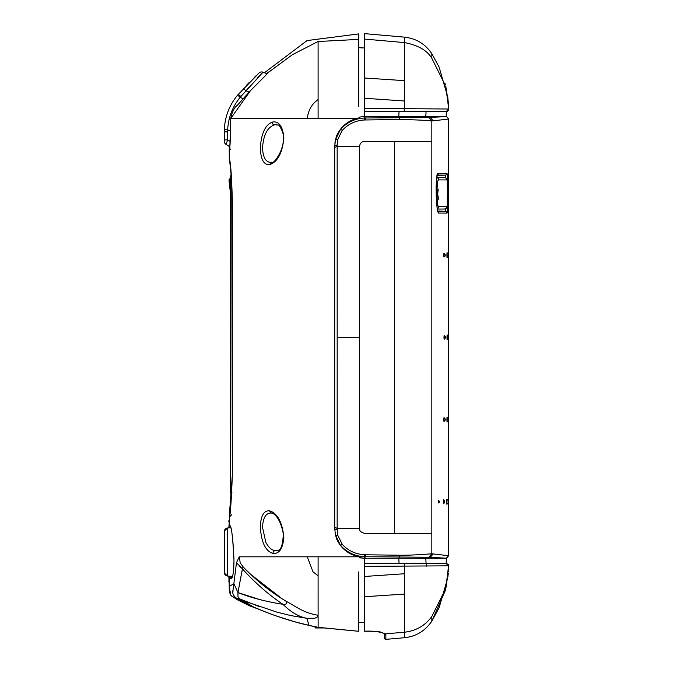 <?xml version="1.0" encoding="UTF-8"?>
<svg xmlns="http://www.w3.org/2000/svg" width="673" height="673" viewBox="0 0 673 673"><rect width="100%" height="100%" fill="white"/><g stroke="black" fill="none" stroke-linecap="round" stroke-linejoin="round"><path stroke-width="1.01" d="M364.951 554.788L364.951 555.612L365.632 555.604L364.598 555.62M318.253 627.345L309.075 625.377L306.753 618.294L290.66 615.551L276.586 612.026L247.462 602.175L239.967 599.004L237.981 596.766L237.931 592.585C250.558 597.616 265.566 601.527 282.971 604.312C290.837 612.11 298.77 616.771 306.753 618.294L314.897 618.235L317.538 616.905L318.102 615.854L318.144 627.312L358.726 631.282L324.243 627.976L315.561 627.976L324.108 627.968M253.031 606.844C266.062 612.581 289.188 621.204 309.159 625.41L314.737 626.756A6.326 6.326 -0 0 0 315.561 627.976L314.737 626.756A6.326 6.326 -0 0 0 315.561 627.968M229.829 149.238A0.875 0.875 0 0 0 229.249 150.062A0.875 0.875 0 0 1 229.274 149.86A0.875 0.875 0 0 0 229.249 150.062L229.527 150.054A0.875 0.875 90 0 1 229.804 149.423A0.875 0.875 -90 0 0 229.653 149.599M230.671 364.43L230.671 492.443L231.335 494.933L230.671 492.594L230.671 178.816L231.478 176.444M230.671 371.168L230.494 368.678L230.494 371.042M231.293 494.857L231.689 495.883M231.663 495.841L230.494 492.468L230.494 371.168M230.671 368.754A2.49 1.758 180 0 0 230.494 369.41M231.243 173.811L229.131 182.08L231.268 173.777L229.552 159.947M229.249 158.727L229.249 145.738M356.269 118.566L318.102 118.566L318.102 99.579C311.826 103.962 308.226 110.263 307.309 118.49L318.102 118.566L307.309 118.49C308.226 110.263 311.826 103.962 318.102 99.579L318.102 41.516L292.469 54.639L268.99 71.952M266.584 73.601L269.234 71.607A0.875 0.875 132.9 0 0 268.973 71.994A0.875 0.875 -47.1 0 1 269.234 71.607L265.625 75.452A0.875 0.698 -134.9 0 0 265.532 75.536M265.625 75.452L250.415 90.72L230.73 118.566L230.107 144.199L229.249 150.062L230.393 149.196M272.018 162.151L270.824 162.37C265.827 162.218 263.067 157.558 262.546 148.388L262.537 147.917C263.387 135.147 267.307 127.475 274.29 124.9L276.267 124.665C277.697 126.474 278.042 120.963 282.786 132.598C286.723 148.952 272.237 165.608 272.018 162.151L272.018 162.151A2.49 2.154 71.8 0 0 270.605 164.271L268.485 164.616C263.555 164.355 260.838 159.005 260.316 148.556C261.116 133.927 265.061 125.119 272.153 122.133L274.046 121.855C279.724 122.065 282.997 127.5 283.855 138.167C282.374 152.51 277.957 161.217 270.605 164.271M358.726 103.457L358.726 39.387L318.102 41.516L318.102 74.703M331.68 118.574L318.102 118.566L318.102 107.142M318.102 76.318L318.102 99.579M358.726 622.693L364.598 622.374L358.726 622.693L358.726 625.848M358.726 106.418L358.726 100.025M358.726 79.019L358.726 83.41M358.726 47.699L364.598 48.002M358.726 571.907L358.726 631.282M358.726 580.151L358.726 577.156M358.726 588.934L358.726 587.243M240.143 562.737L239.437 556.807L318.102 556.807L318.11 615.265C303.069 612.851 295.741 606.213 285.89 601.132C287.253 603.631 286.286 604.691 282.971 604.312C268.88 594.957 255.37 583.155 242.44 568.904L243.062 566.834C256.447 580.631 270.723 592.063 285.89 601.132M307.309 556.891L312.995 571.789L318.102 575.802M250.474 606.205L250.693 606.23A1.245 1.245 -59 0 1 250.179 606.095L237.392 599.786L237.392 598.743L235.71 597.666C233.009 595.067 232.118 592.551 233.035 590.112L236.501 562.645L239.226 556.79L236.501 562.645L242.44 568.904L243.062 566.834L240.185 562.821M263.446 611.168L263.993 611.378M250.179 606.095L235.71 597.666M251.424 606.272L250.163 606.087M282.071 598.76L250.171 573.976M245.46 569.358L244.846 568.727M243.079 566.893L242.659 566.397M242.44 568.904L237.931 592.585L242.406 568.87M260.375 599.769L237.931 592.585L233.96 583.777L229.257 586.267L230.603 594.604M259.282 606.592L238.267 598.305L237.443 598.221L237.392 598.743M231.529 595.807L230.805 594.915M250.701 606.23L253.023 606.844M250.238 606.062L259.038 609.359C270.386 614.18 283.274 618.588 297.718 622.584L309.075 625.377M253.393 606.895L239.967 599.004L237.443 598.221M318.102 615.854L318.11 615.265M264.439 72.751L307.048 40.573L358.726 33.911L358.726 39.387M239.26 566.43L240.766 567.482M233.035 590.112L232.908 592.425M224.336 531.678L224.277 572.328L224.336 531.678A3.735 3.735 -90 0 1 227.743 527.96L227.684 576.054L228.845 576.155L229.241 586.259L229.249 578.351M230.116 526.252A0.875 0.875 0 0 1 229.249 525.377L229.249 521.525L229.249 525.377A0.875 0.875 0 0 0 230.116 526.252L230.116 527.75M228.845 527.859L229.249 521.525M229.249 516.679L232.328 475.348L232.328 199.923C231.588 175.3 230.587 161.638 229.325 158.921L229.249 158.155M228.845 520.734L228.845 521.668L229.241 520.566L229.241 521.668L229.594 515.35M271.488 513.087C270.327 512.296 279.539 513.507 283.325 533.882C282.357 554.964 276.679 549.05 276.267 550.716L275.156 550.649C271.522 550.119 268.409 547.326 265.801 542.253L262.537 527.464C262.95 518.025 265.717 513.205 270.824 513.011L271.488 513.087A2.49 2.187 -78.5 0 1 269.789 510.891C277.52 513.364 282.206 522.139 283.855 537.205C282.997 547.856 279.732 553.299 274.054 553.517L273.028 553.442C265.49 551.153 261.259 542.287 260.316 526.833C260.788 516.418 263.522 511.059 268.535 510.765L269.789 510.891M271.942 513.12L270.824 513.011M229.249 578.418L230.116 577.543A0.875 0.875 90 0 0 229.249 578.418L231.394 578.452A0.875 0.866 90 0 1 232.008 577.585M233.977 560.617L233.977 560.71C233.708 571.941 232.85 577.855 231.394 578.452M229.249 525.377L229.518 525.394A0.875 0.875 -90 0 0 230.393 526.252L230.301 526.025C231.697 527.918 232.917 539.191 233.968 559.835L233.977 560.71M229.518 525.394L229.964 525.394C231.798 528.372 233.144 539.872 233.977 559.877M307.309 118.49L230.73 118.566L229.779 149.658A0.875 0.866 90 0 0 229.67 150.054M230.73 118.566L230.721 118.566C232.067 111.911 234.263 107.495 237.308 105.316L250.415 90.72M228.845 581.733L229.241 576.189M229.241 582.347L229.241 581.733M231.453 176.477L230.671 178.816L231.403 178.858M231.773 494.579L231.689 495.538M230.671 211.095L230.671 349.48M230.671 238.292L230.671 323.814M230.671 242.204L230.671 285.571M230.671 330.014L230.671 331.259L230.671 330.014M426.354 566.178L426.354 563.242L426.354 566.178M444.424 209.051L437.433 209.051L444.424 209.051A2.49 2.49 -90 0 0 446.914 206.561C447.738 207.393 447.738 179.068 446.914 179.918A2.49 2.49 -90 0 0 444.424 177.428C448.529 179.329 446.645 177.344 447.537 191.889C446.594 207.965 448.899 207.309 444.424 209.051M437.374 208.739A2.49 2.473 -90 0 0 438.645 206.561L446.914 206.561M446.914 179.918L438.645 179.918C436.474 179.043 436.483 207.461 438.645 206.561M438.645 179.918A2.49 2.473 -90 0 0 436.878 177.529M436.895 177.428L444.424 177.428L436.895 177.428M438.493 199.225L437.719 194.127L438.19 189.079L437.484 194.118L438.493 199.225M443.818 419.548C443.911 421.971 444.012 421.971 444.121 419.548C444.037 417.142 443.936 417.142 443.818 419.548M447.166 419.557C447.091 416.343 447.007 416.343 446.922 419.557C446.998 422.779 447.082 422.779 447.166 419.557M446.99 337.383C447.065 334.17 447.141 334.17 447.217 337.383C447.141 340.605 447.065 340.605 446.99 337.383M443.987 337.383C444.087 339.798 444.18 339.798 444.281 337.383C444.18 334.961 444.087 334.961 443.987 337.383M446.99 501.73C446.914 498.516 446.822 498.516 446.721 501.721C446.805 504.943 446.897 504.943 446.99 501.73M443.297 501.721C443.389 504.136 443.499 504.136 443.633 501.721C443.541 499.316 443.431 499.316 443.297 501.721M438.392 500.468L438.35 502.958A1.287 1.287 0 0 0 438.392 500.468M446.922 255.218C446.998 251.996 447.082 251.996 447.166 255.218C447.091 258.432 447.007 258.432 446.922 255.218M444.121 255.21C444.037 257.624 443.936 257.624 443.818 255.21C443.911 252.796 444.012 252.796 444.121 255.21M394.479 533.361L431.83 533.361L431.83 141.372L394.479 141.372L394.479 533.361L364.598 533.353C360.863 532.368 359.205 530.703 359.618 528.372L337.198 528.381L337.207 529.794A6.225 1.767 180 0 1 334.717 528.381L334.717 146.352L335.474 139.69L334.876 143.29M394.479 141.372L364.598 141.372C361.561 141.683 359.895 143.341 359.618 146.352L359.618 337.358L337.173 337.358L337.165 528.372L334.717 527.237L334.717 528.381L335.474 535.035L340.454 545.273C346.94 552.44 354.991 556.26 364.598 556.731L364.598 554.788L365.717 554.788L365.38 556.722L364.598 556.722L364.598 558.262L359.618 557.665L359.618 557C348.967 554.779 341.362 548.899 336.803 539.351L335.474 535.035M337.207 529.794L337.905 535.599L342.296 544.39C348.345 550.842 355.781 554.3 364.598 554.745L364.598 554.788M399.064 563.318L426.076 563.124L425.79 558.262L398.786 558.262L446.586 558.203L428.735 557.261L365.38 556.722L364.598 558.262L359.618 557.841L364.598 558.262L364.598 563.318L399.064 563.318L398.786 558.262L364.598 558.262L398.786 558.262L400.115 555.225C413.239 555.368 429.223 553.972 431.83 553.761L428.735 557.261M365.717 554.788L400.115 555.225M431.83 533.361L431.83 553.761L448.605 555.747L448.605 118.995L448.605 555.789L446.586 558.203M431.83 141.372L431.83 120.98L448.605 119.037L446.636 116.589L364.598 116.471L359.618 117.068L359.618 117.725C348.967 119.945 341.362 125.834 336.803 135.382L335.474 139.69M365.717 119.945L364.598 116.471L364.598 118.002C354.991 118.473 346.94 122.293 340.454 129.46L335.457 139.774L337.905 139.126L342.296 130.343C348.345 123.891 355.781 120.433 364.598 119.979L400.115 119.508C416.082 119.819 426.657 120.307 431.83 120.98L428.735 117.481L364.598 118.002M446.586 116.58L428.735 117.481M337.905 535.599L335.457 534.959M359.618 528.372L359.618 337.358M445.728 177.79L445.206 175.123L436.71 175.106L437.61 174.669C437.357 176.175 436.651 174.5 436.112 187.498C436.449 202.91 437.147 211.002 438.207 211.793L437.273 211.356L445.316 211.364L445.795 208.647M438.922 213.072C435.818 214.443 434.935 172.036 438.35 173.331L446.855 173.373C448.083 172.12 448.109 214.334 446.965 213.097L438.922 213.072A1.741 1.733 -90 0 0 438.115 211.616M438.35 173.331A1.741 1.733 90.1 0 1 437.517 174.854M364.598 119.979L364.598 118.011M359.618 146.352L337.198 146.352L337.207 144.939A6.225 1.775 180 0 0 334.717 146.352M337.207 144.939L337.905 139.126M337.173 337.358L337.165 146.352L334.717 147.496M446.123 558.363L448.605 555.822M431.83 553.189L431.83 553.761M364.598 554.922L365.717 554.914M431.83 121.678L431.83 121.098M448.639 339.73L448.639 335.129M364.598 631.047L364.598 631.19C374.163 631.081 379.757 631.476 381.406 632.376L385.873 634.437L385.873 639.35L384.519 638.113A1.245 1.245 -0 0 0 385.873 639.35L385.873 639.165M448.689 565.337A2.49 2.49 180 0 1 448.731 565.85L448.496 564.723L446.275 563.267L446.275 558.287L425.79 558.262L430.097 557.488L433.151 553.938M448.723 565.825L364.598 566.346L364.598 596.724L404.439 594.091L404.439 637.726C416.007 636.515 425.134 630.988 431.83 621.145L431.83 616.485L444.441 591.146L446.275 584.543L448.664 565.194M404.439 594.091L404.439 573.749L364.598 576.467L364.598 631.19C371.05 630.912 376.518 631.299 380.994 632.351L380.994 632.351A1.245 1.203 -75.7 0 0 381.406 632.376M448.496 564.723L444.584 563.259L404.221 563.242L404.439 573.749M431.83 616.485C425.126 625.663 415.998 630.904 404.439 632.208L385.511 633.865A1.245 1.245 -56 0 1 384.704 633.663A1.245 1.245 -56 0 0 384.704 633.663L380.994 632.351M364.598 563.318L364.598 566.346L364.598 563.318M405.104 563.242L446.275 563.267M426.076 563.124L445.619 563.267M381.406 632.452C379.757 631.56 374.154 631.165 364.598 631.274L364.598 631.274C371.05 630.996 376.51 631.383 380.985 632.427L384.704 633.73M384.519 638.113L384.519 633.545L384.519 638.113M447.789 577.728L439.065 607.879L431.83 621.145L445.147 590.928L446.275 586.284L448.731 565.791M364.598 33.65L364.598 39.093L404.439 42.576L404.439 37.133L364.598 33.65M446.275 111.558A2.49 2.49 -0 0 0 448.731 109.009L364.598 108.387L364.598 39.093M364.598 98.266L404.439 100.984L404.439 80.642L364.598 78.018M404.439 80.642L404.439 42.576C418.068 45.184 427.195 50.425 431.83 58.307L444.441 83.645L446.275 90.249L448.723 108.967L446.275 111.525L446.224 116.522M426.076 111.617L405.104 111.491L445.619 111.516L426.076 111.617L425.79 116.479L446.275 116.505M445.619 111.516L446.275 111.525M399.064 111.415L398.786 116.471L364.598 116.471L364.598 111.415L405.104 111.491M433.151 120.803L430.097 117.253L425.79 116.479L398.786 116.471L400.115 119.508M448.664 109.665L448.723 108.967M431.83 58.307L431.83 53.714L439.065 66.98L447.772 96.996L448.689 107.672M445.846 86.724L448.42 103.036M448.555 104.912L448.63 106.258M404.237 111.491L404.439 100.984M364.598 111.415L364.598 108.387L364.598 111.415M224.336 572.328A3.735 3.735 90 0 0 227.743 576.054L231.899 576.416M226.044 144.434A3.735 3.735 180 0 1 224.269 141.254L224.269 139.866L227.642 139.866L226.044 144.434L230.015 146.882L226.027 144.367A3.735 3.685 0 0 1 224.269 141.246L224.269 141.246A3.735 3.735 0 0 0 226.044 144.434A3.735 3.735 180 0 1 224.269 141.254A3.735 3.735 -0 0 0 226.044 144.434L229.249 146.411M224.715 124.741L224.269 139.866L224.311 129.653C224.95 116.622 229.367 105.123 237.577 95.145L259.147 72.911A3.735 3.735 180 0 1 263.042 72.196L240.976 96.407M238.301 94.296L240.875 96.525L238.301 94.296L237.577 95.145L240.194 97.324C232.488 106.721 228.315 117.539 227.676 129.796L230.393 131.176M259.147 72.911L257.885 74.072M256.026 75.813L254.327 77.437M248.917 82.796L246.486 85.311M243.483 88.508L245.981 90.813L249.271 86.926M237.451 100.908L240.194 97.324L242.97 98.712M257.759 77.496L261.519 73.626M262.613 72.558L263.042 72.196L267.215 73.853L264.169 72.642M249.119 92.058L245.981 90.813M240.875 96.525L240.194 97.324M231.142 578.452L231.142 576.357L231.142 578.452M230.671 195.111L229.047 181.054L229.131 182.08L230.671 181.979M272.153 122.133A2.49 2.154 74 0 0 274.29 124.9M318.102 556.807L358.726 556.807M273.028 553.442A2.49 2.17 -81.3 0 1 275.156 550.649M230.351 526.109A0.875 0.866 -90 0 1 229.964 525.394M231.882 492.56L230.671 492.594M230.671 492.443L231.891 492.451M342.296 544.39A6.225 0.698 141.1 0 1 340.454 545.273M446.965 213.097A1.741 1.741 90.1 0 0 445.316 211.364L437.887 210.977M446.855 173.373A1.741 1.741 -89.8 0 1 445.206 175.123L437.29 175.535M342.296 130.343A6.225 0.698 -141.1 0 0 340.454 129.46M384.577 633.579A1.245 1.245 -0 0 0 385.873 634.437M444.996 83.385L445.282 84.445M224.277 531.678A3.735 3.735 -90 0 1 227.684 527.96L230.839 527.682M224.353 573.085L227.684 576.054A3.735 3.735 -90 0 1 224.277 572.328L224.277 572.336M224.277 572.487L224.647 573.968L227.684 576.054L231.739 576.408L227.684 576.054A3.735 3.735 90 0 1 224.336 573.009L224.319 572.891A3.735 3.735 90 0 1 224.302 572.782M224.269 131.858L227.642 131.858L227.642 139.866L230.166 141.423M224.311 129.653L227.676 129.796L227.642 131.858M250.558 90.561L258.878 82.14M265.574 75.494L260.51 80.516M318.245 627.387L358.726 631.299M309.126 625.402L294.076 621.591L276.746 616.123M267.265 612.666L253.258 606.928M252.838 606.768L250.852 606.137M247.353 604.64L237.392 599.786L231.613 596.051C229.829 594.461 229.039 591.197 229.249 586.259L229.468 591.273M249.961 605.969L249.321 605.624M309.159 625.41L318.001 627.362M237.392 599.786L231.016 595.353M229.56 591.836L229.754 592.711M229.998 593.451L230.351 594.267M230.57 594.663L230.881 595.159M229.249 586.259L229.678 592.358M229.594 160.023L231.756 180.953L232.303 476.476C231.142 504.17 230.183 517.259 229.417 515.745M229.249 517.226L231.613 514.744M232.261 577.543L231.966 577.636C231.992 576.761 233.792 576.593 233.968 560.668M231.739 576.399L231.739 577.636M443.97 421.424A2.027 2.027 0 0 0 443.987 417.681M447.04 422.055A2.827 2.827 0 0 0 447.049 417.067M447.108 339.882A2.827 2.827 0 0 0 447.108 334.893M444.138 339.251A2.027 2.027 0 0 0 444.138 335.507M446.855 504.22A2.827 2.827 0 0 0 446.872 499.24M443.457 503.589A2.027 2.027 0 0 0 443.49 499.854M447.049 257.709A2.827 2.827 0 0 0 447.04 252.72M443.987 257.078A2.027 2.027 0 0 0 443.97 253.334M448.639 337.467L448.605 555.864M431.83 621.145C425.26 630.912 416.133 636.439 404.439 637.726L385.873 639.35M384.519 633.2L384.712 633.663M447.94 576.534L448.277 573.489M448.42 571.823L448.555 569.947M448.63 568.601L448.689 567.196M448.723 566.287L448.731 565.85M431.83 53.714C425.26 43.947 416.133 38.42 404.439 37.133M446.275 111.592L448.496 110.145M224.269 571.57L224.302 531.216M224.353 530.93L227.684 527.96M224.269 571.427L224.302 572.79M229.047 181.054L229.173 178.951M224.269 532.587L224.277 531.628M227.684 576.054L228.845 576.155"/></g></svg>
